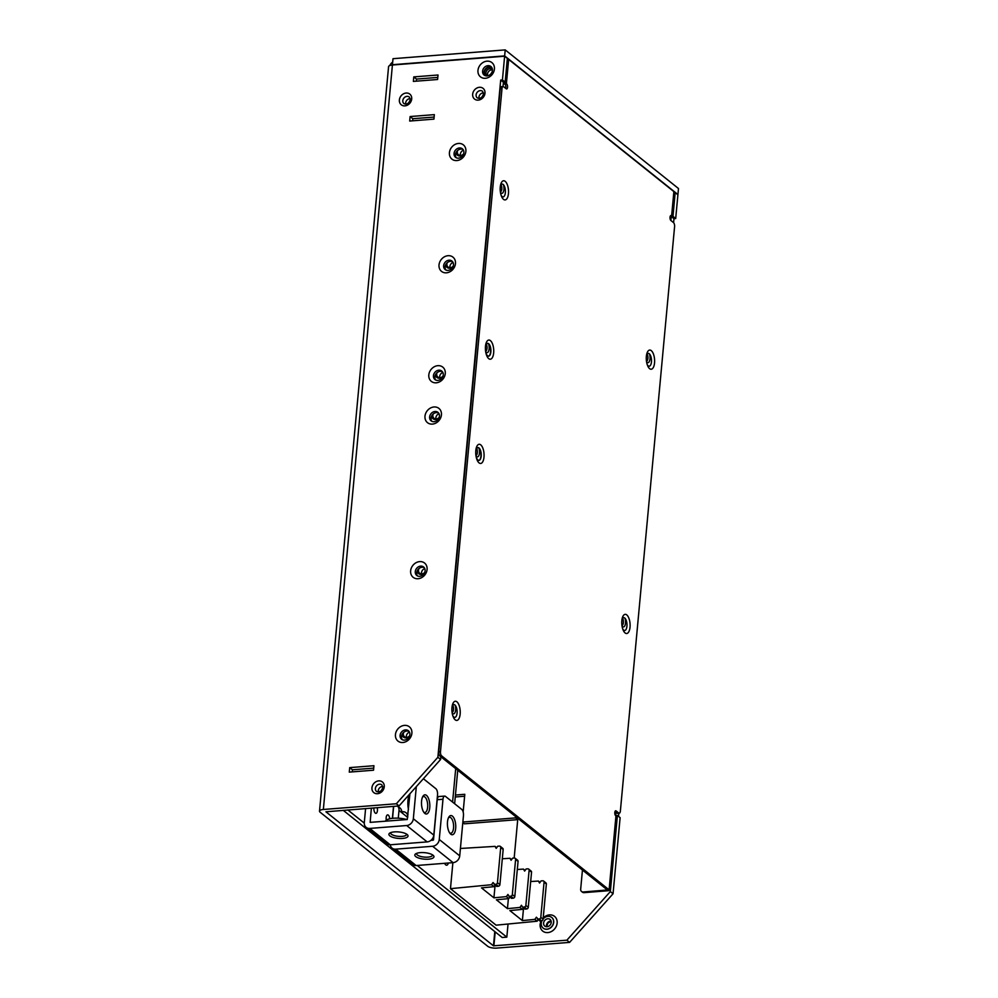 <?xml version="1.0" encoding="UTF-8"?>
<svg xmlns="http://www.w3.org/2000/svg" width="998" height="998" viewBox="0 0 998 998"><rect width="100%" height="100%" fill="white"/><g stroke="black" fill="none" stroke-linecap="round" stroke-linejoin="round"><path stroke-width="1.5" d="M455.125 705.174A5.763 2.47 -94.5 0 1 455.624 710.04A5.763 2.47 -94.5 0 1 452.393 713.233A5.763 2.47 -94.5 0 1 452.169 712.959M452.78 705.199A4.167 1.784 -94.5 0 1 453.504 709.615A4.167 1.784 -94.5 0 1 452.082 712.335M453.204 266.154A4.167 3.493 128.7 0 1 450.298 267.664A4.167 3.493 128.7 0 1 448.052 267.015A4.167 3.493 128.7 0 1 447.254 262.711M452.942 266.815A5.127 4.291 128.7 0 1 449.799 268.237A5.127 4.291 128.7 0 1 445.644 264.794M422.553 797.028A8.009 3.431 -94.5 0 1 423.589 796.541A8.009 3.431 -94.5 0 1 427.631 807.257A8.009 3.431 -94.5 0 1 424.849 812.509A8.009 3.431 -94.5 0 1 423.738 812.197M432.471 854.824A8.009 2.695 5.3 0 1 432.496 855.136A8.009 2.695 5.3 0 1 427.942 857.132A8.009 2.695 5.3 0 1 416.553 853.664A8.009 2.695 5.3 0 1 416.628 853.365M428.479 859.178A9.606 3.244 5.3 0 1 417.775 857.706A9.606 3.244 5.3 0 1 415.555 853.914A9.606 3.244 5.3 0 1 420.295 852.629A9.606 3.244 5.3 0 1 433.431 855.573A9.606 3.244 5.3 0 1 428.479 859.178M647.166 354.016A4.167 1.784 -94.5 0 1 647.889 358.419A4.167 1.784 -94.5 0 1 646.467 361.151M439.17 417.426A4.167 3.493 128.7 0 1 436.263 418.948A4.167 3.493 128.7 0 1 434.018 418.299A4.167 3.493 128.7 0 1 433.219 413.995M439.02 413.746A4.167 3.493 -51.3 0 0 435.951 418.96M424.661 572.503A4.167 3.493 128.7 0 1 421.892 573.875A4.167 3.493 128.7 0 1 419.647 573.226A4.167 3.493 128.7 0 1 419.073 568.461M402.556 838.432A9.606 3.244 5.3 0 1 391.852 836.973A9.606 3.244 5.3 0 1 389.632 833.18A9.606 3.244 5.3 0 1 394.372 831.895A9.606 3.244 5.3 0 1 407.508 834.839A9.606 3.244 5.3 0 1 402.556 838.432M406.548 834.091A8.009 2.695 5.3 0 1 406.573 834.403A8.009 2.695 5.3 0 1 402.019 836.386A8.009 2.695 5.3 0 1 390.63 832.918A8.009 2.695 5.3 0 1 390.705 832.619M409.38 736.499A5.127 4.291 128.7 0 1 406.223 737.921A5.127 4.291 128.7 0 1 402.069 734.478M409.629 735.838A4.167 3.493 128.7 0 1 406.722 737.36A4.167 3.493 128.7 0 1 404.477 736.699A4.167 3.493 128.7 0 1 403.679 732.395M622.64 618.286A4.167 1.784 -94.5 0 1 623.363 622.702A4.167 1.784 -94.5 0 1 621.941 625.434M501.058 184.717A4.167 1.784 -94.5 0 1 501.782 189.121A4.167 1.784 -94.5 0 1 500.36 191.853M488.633 343.973A5.763 2.47 -94.5 0 1 489.132 348.838A5.763 2.47 -94.5 0 1 485.901 352.032A5.763 2.47 -94.5 0 1 485.677 351.758M486.388 344.223A4.167 1.784 -94.5 0 1 487.012 348.414A4.167 1.784 -94.5 0 1 485.589 351.134M429.751 807.681A9.606 4.117 -94.5 0 1 424.375 812.996A9.606 4.117 -94.5 0 1 421.568 801.132A9.606 4.117 -94.5 0 1 423.052 796.13A9.606 4.117 -94.5 0 1 427.843 797.053A9.606 4.117 -94.5 0 1 429.751 807.681M478.965 448.214A5.763 2.47 -94.5 0 1 479.464 453.08A5.763 2.47 -94.5 0 1 476.233 456.273A5.763 2.47 -94.5 0 1 476.009 455.999M476.72 448.464A4.167 1.784 -94.5 0 1 477.343 452.643A4.167 1.784 -94.5 0 1 475.921 455.375M463.621 153.904A4.167 3.493 128.7 0 1 460.702 155.426A4.167 3.493 128.7 0 1 458.469 154.765A4.167 3.493 128.7 0 1 457.67 150.461M463.359 154.565A5.127 4.291 128.7 0 1 460.215 156A5.127 4.291 128.7 0 1 456.049 152.557M386.301 820.206A4.167 1.784 -94.5 0 1 386.164 817.599A4.167 1.784 -94.5 0 1 387.611 814.867A4.167 1.784 -94.5 0 1 389.719 818.797M385.39 821.242A14.421 4.853 5.3 0 1 393.437 818.235A14.421 4.853 5.3 0 1 406.885 819.558M448.476 817.761A8.009 3.431 -94.5 0 1 449.512 817.275A8.009 3.431 -94.5 0 1 453.554 827.991A8.009 3.431 -94.5 0 1 450.772 833.243A8.009 3.431 -94.5 0 1 449.661 832.931M455.674 828.427A9.606 4.117 -94.5 0 1 450.298 833.729A9.606 4.117 -94.5 0 1 447.491 821.878A9.606 4.117 -94.5 0 1 448.975 816.875A9.606 4.117 -94.5 0 1 453.766 817.786A9.606 4.117 -94.5 0 1 455.674 828.427M448.364 863.008A5.601 2.408 -94.5 0 1 446.667 865.216A5.601 2.408 -94.5 0 1 444.646 863.307M408.469 809.54A14.421 6.188 -94.5 0 1 407.982 800.408A14.421 6.188 -94.5 0 1 409.405 794.371M442.75 376.807A5.127 4.291 128.7 0 1 439.594 378.23A5.127 4.291 128.7 0 1 435.44 374.786M443 376.134A4.167 3.493 128.7 0 1 440.093 377.656A4.167 3.493 128.7 0 1 437.848 377.007A4.167 3.493 128.7 0 1 437.049 372.703M438.92 418.1A5.127 4.291 128.7 0 1 435.764 419.522A5.127 4.291 128.7 0 1 431.61 416.079M377.232 807.656A4.167 1.784 -94.5 0 1 377.431 810.613A4.167 1.784 -94.5 0 1 375.984 813.345A4.167 1.784 -94.5 0 1 373.876 807.918M649.511 353.991A5.763 2.47 -94.5 0 1 650.01 358.856A5.763 2.47 -94.5 0 1 646.779 362.049A5.763 2.47 -94.5 0 1 646.554 361.775M424.312 573.226A5.127 4.291 128.7 0 1 421.393 574.449A5.127 4.291 128.7 0 1 417.214 570.806M624.985 618.261A5.763 2.47 -94.5 0 1 625.496 623.139A5.763 2.47 -94.5 0 1 622.265 626.32A5.763 2.47 -94.5 0 1 622.041 626.045M503.404 184.68A5.763 2.47 -94.5 0 1 503.915 189.558A5.763 2.47 -94.5 0 1 500.684 192.739A5.763 2.47 -94.5 0 1 500.46 192.477M462.81 822.564L464.394 823.824L517.762 819.645L515.579 817.898L462.86 822.028M463.159 811.948L464.794 794.296L455.45 795.032M453.055 262.462A4.167 3.493 -51.3 0 0 449.986 267.676M517.887 818.372L517.762 819.645M464.619 796.229L455.263 796.965M442.85 372.454A4.167 3.493 -51.3 0 0 439.781 377.668M515.579 817.898L515.704 816.626M424.786 568.623A4.167 3.493 -51.3 0 0 421.58 573.887M409.492 732.145A4.167 3.493 -51.3 0 0 406.411 737.36M444.659 796.092A4.803 2.058 85.5 0 1 445.457 796.379L461.825 809.478A4.803 2.058 85.5 0 1 463.459 815.615L459.729 855.86A6.724 5.639 128.7 0 1 453.08 862.646L416.154 865.54A6.724 5.639 128.7 0 1 412.536 864.48L392.077 848.113A6.724 5.639 -51.3 0 0 395.695 849.161L432.621 846.267A6.724 5.639 -51.3 0 0 439.257 839.493L442.987 799.248A4.803 2.058 85.5 0 1 444.659 796.092L438.895 796.541A4.803 2.058 -94.5 0 0 437.224 799.697L433.494 839.942L430.799 840.453M431.398 839.929A14.421 4.853 5.3 0 1 432.808 840.291M407.845 816.189A6.724 5.639 -51.3 0 0 406.011 812.759A6.724 5.639 -51.3 0 0 402.681 811.698L402.531 813.27M407.733 817.437L401.72 812.634A6.724 5.639 128.7 0 0 399.874 807.856L397.628 806.06M398.277 818.185L399 810.451A6.724 5.639 -51.3 0 0 397.566 806.06M392.538 818.323L393.649 806.372M390.255 844.795A6.724 5.639 -51.3 0 0 392.077 848.113M423.389 778.727L435.901 788.732A4.803 2.058 85.5 0 1 437.536 794.882L433.806 835.126A6.724 5.639 128.7 0 1 427.156 841.9L390.23 844.795A6.724 5.639 128.7 0 1 386.613 843.747L366.154 827.367A6.724 5.639 -51.3 0 0 369.771 828.427L406.697 825.533A6.724 5.639 -51.3 0 0 413.334 818.747L416.316 786.636M371.368 808.118L370.158 822.364L407.246 819.52L409.929 793.784M392.401 818.335L393.511 806.372M366.154 827.367A6.724 5.639 -51.3 0 1 364.295 822.589L365.592 808.567M379.627 791.701A6.724 5.639 -51.3 0 0 378.217 791.102M494.172 884.453L495.894 884.29A1.597 1.347 -51.3 0 0 497.453 882.669L500.709 847.514A1.597 1.347 -51.3 0 0 500.272 846.366L502.73 848.337A1.597 1.347 128.7 0 1 503.167 849.473L499.911 884.64A1.597 1.347 128.7 0 1 498.351 886.249L496.63 886.424L493.037 882.531L491.515 884.715L493.973 886.673L481.485 887.883L493.923 897.826L506.41 896.616L508.868 898.587L496.38 899.797L507.446 908.642L519.933 907.444L522.341 909.378L509.866 910.575L522.378 920.593L534.866 919.383L536.388 917.212L539.806 920.967L541.527 920.792A1.597 1.347 128.7 0 0 543.087 919.183L546.355 884.016A1.597 1.347 128.7 0 0 545.906 882.881L543.623 881.047A1.597 1.347 -51.3 0 0 542.787 880.797L541.066 880.897L539.556 883.03L538.421 881.059L530.674 881.533M500.272 846.366A1.597 1.347 -51.3 0 0 499.437 846.117L497.715 846.217L496.206 848.35L495.07 846.379L460.415 848.475M496.692 847.676L495.07 846.379M452.88 862.659L450.472 888.669L491.515 884.715M495.045 885.151L493.973 886.673M494.646 885.713L495.969 885.887M528.691 869.108L531.098 871.042A1.597 1.347 128.7 0 1 531.547 872.177L528.279 907.344A1.597 1.347 128.7 0 1 526.732 908.953L525.01 909.116L522.59 907.182L524.312 907.02A1.597 1.347 -51.3 0 0 525.871 905.411L529.127 870.244A1.597 1.347 -51.3 0 0 527.855 868.846L526.133 868.959L524.624 871.079L523.488 869.108L517.313 869.483M519.933 907.444L521.455 905.261L522.59 907.182M523.414 907.843L522.341 909.378M523.027 908.405L524.387 908.617M534.866 919.383L537.149 921.216L496.106 925.171L450.472 888.669M538.221 919.682L537.149 921.216M543.087 919.183L540.804 917.349A1.597 1.347 -51.3 0 1 539.244 918.971L537.523 919.133M540.804 917.349L544.06 882.182A1.597 1.347 -51.3 0 0 543.623 881.047M540.03 882.357L538.421 881.059M523.488 908.691L522.378 920.593M525.098 870.406L523.488 869.108M507.446 908.642L508.381 898.637M515.168 858.28L517.625 860.251A1.597 1.347 128.7 0 1 518.062 861.386L514.806 896.553A1.597 1.347 128.7 0 1 513.246 898.163L511.525 898.337L509.067 896.366L510.789 896.204A1.597 1.347 -51.3 0 0 512.336 894.582L515.604 859.415A1.597 1.347 -51.3 0 0 514.332 858.03L512.61 858.13L511.101 860.264L509.966 858.292L502.306 858.754M509.928 897.052L508.868 898.587M506.41 896.616L507.92 894.445L509.067 896.366M511.575 859.59L509.966 858.292M495.02 885.962L493.923 897.826M454.639 803.727L457.745 770.269M455.699 768.622L452.593 802.08M463.471 150.224A4.167 3.493 -51.3 0 0 460.402 155.439M343.225 810.314L502.206 937.509L506.822 937.147L508.044 924.023M517.725 819.645L514.17 858.043M347.84 809.952L364.27 823.101M417.214 865.453L506.822 937.147M478.815 460.377A6.412 2.745 85.5 0 0 480.899 456.186A6.412 2.745 85.5 0 0 477.817 447.615M475.734 451.732A6.412 2.745 -94.5 0 1 477.955 447.591A6.412 2.745 -94.5 0 1 481.186 456.161A6.412 2.745 -94.5 0 1 478.965 460.365A6.412 2.745 -94.5 0 1 476.121 456.622M424.212 567.613A5.452 4.566 -51.3 0 0 422.067 567.251A5.452 4.566 -51.3 0 0 417.339 570.557A5.452 4.566 -51.3 0 0 417.551 575.958M420.657 566.115A5.452 4.566 128.7 0 1 423.576 566.964A5.452 4.566 128.7 0 1 424.661 572.528A5.452 4.566 128.7 0 1 419.709 576.32A5.452 4.566 128.7 0 1 416.777 575.472A5.452 4.566 128.7 0 1 415.692 569.92A5.452 4.566 128.7 0 1 420.657 566.115M437.885 380.4A5.452 4.566 128.7 0 1 434.953 379.552A5.452 4.566 128.7 0 1 433.868 373.988A5.452 4.566 128.7 0 1 438.821 370.196A5.452 4.566 128.7 0 1 441.752 371.044A5.452 4.566 128.7 0 1 442.838 376.595A5.452 4.566 128.7 0 1 437.885 380.4M442.388 371.693A5.452 4.566 -51.3 0 0 440.243 371.318A5.452 4.566 -51.3 0 0 435.515 374.637A5.452 4.566 -51.3 0 0 435.727 380.026M487.036 75.885A5.452 4.566 128.7 0 1 484.105 75.037A5.452 4.566 128.7 0 1 483.032 69.473A5.452 4.566 128.7 0 1 487.985 65.668A5.452 4.566 128.7 0 1 490.904 66.529A5.452 4.566 128.7 0 1 491.989 72.081A5.452 4.566 128.7 0 1 487.036 75.885M491.552 67.178A5.452 4.566 -51.3 0 0 489.394 66.804A5.452 4.566 -51.3 0 0 484.666 70.122A5.452 4.566 -51.3 0 0 484.878 75.511M488.484 356.136A6.412 2.745 85.5 0 0 490.567 351.945A6.412 2.745 85.5 0 0 487.486 343.374M485.402 347.504A6.412 2.745 -94.5 0 1 487.635 343.362A6.412 2.745 -94.5 0 1 490.854 351.932A6.412 2.745 -94.5 0 1 488.633 356.136A6.412 2.745 -94.5 0 1 485.789 352.394M434.005 406.972A9.132 7.647 128.7 0 1 441.428 414.894A9.132 7.647 128.7 0 1 432.408 424.1A9.132 7.647 128.7 0 1 424.986 416.178A9.132 7.647 128.7 0 1 434.005 406.972M434.991 411.488A5.452 4.566 128.7 0 1 437.922 412.336A5.452 4.566 128.7 0 1 439.008 417.9A5.452 4.566 128.7 0 1 434.043 421.692A5.452 4.566 128.7 0 1 431.124 420.844A5.452 4.566 128.7 0 1 430.038 415.28A5.452 4.566 128.7 0 1 434.991 411.488M404.464 725.384A9.132 7.647 128.7 0 1 411.887 733.293A9.132 7.647 128.7 0 1 402.868 742.5A9.132 7.647 128.7 0 1 395.445 734.59A9.132 7.647 128.7 0 1 404.464 725.384M405.462 729.887A5.452 4.566 128.7 0 1 408.382 730.748A5.452 4.566 128.7 0 1 409.467 736.299A5.452 4.566 128.7 0 1 404.514 740.104A5.452 4.566 128.7 0 1 401.583 739.244A5.452 4.566 128.7 0 1 400.51 733.692A5.452 4.566 128.7 0 1 405.462 729.887M647.24 364.644A6.412 2.745 85.5 0 0 651.445 361.962A6.412 2.745 85.5 0 0 649.873 354.415A6.412 2.745 85.5 0 0 646.504 355.201M654.538 362.923A9.606 4.117 -94.5 0 1 651.756 369.098A9.606 4.117 -94.5 0 1 647.652 365.755A9.606 4.117 -94.5 0 1 646.355 356.373A9.606 4.117 -94.5 0 1 646.741 354.041A9.606 4.117 -94.5 0 1 651.831 351.171A9.606 4.117 -94.5 0 1 654.538 362.923M446.443 272.816A9.132 7.647 128.7 0 1 439.02 264.894A9.132 7.647 128.7 0 1 448.027 255.7A9.132 7.647 128.7 0 1 455.462 263.609A9.132 7.647 128.7 0 1 446.443 272.816M448.077 270.408A5.452 4.566 128.7 0 1 445.158 269.56A5.452 4.566 128.7 0 1 444.073 263.996A5.452 4.566 128.7 0 1 449.025 260.204A5.452 4.566 128.7 0 1 451.957 261.052A5.452 4.566 128.7 0 1 453.042 266.616A5.452 4.566 128.7 0 1 448.077 270.408M458.444 143.45A9.132 7.647 128.7 0 1 465.879 151.372A9.132 7.647 128.7 0 1 456.859 160.566A9.132 7.647 128.7 0 1 449.424 152.657A9.132 7.647 128.7 0 1 458.444 143.45M459.442 147.953A5.452 4.566 128.7 0 1 462.373 148.814A5.452 4.566 128.7 0 1 463.446 154.366A5.452 4.566 128.7 0 1 458.494 158.171A5.452 4.566 128.7 0 1 455.562 157.322A5.452 4.566 128.7 0 1 454.489 151.758A5.452 4.566 128.7 0 1 459.442 147.953M492.438 69.86A4.242 3.555 -51.3 0 0 487.486 74.114A4.242 3.555 -51.3 0 0 487.698 75.786M452.855 715.84A6.412 2.745 85.5 0 0 457.059 713.146A6.412 2.745 85.5 0 0 455.487 705.598A6.412 2.745 85.5 0 0 452.119 706.397M451.969 707.557A9.606 4.117 -94.5 0 1 452.356 705.237A9.606 4.117 -94.5 0 1 457.458 702.355A9.606 4.117 -94.5 0 1 460.153 714.106A9.606 4.117 -94.5 0 1 457.371 720.282A9.606 4.117 -94.5 0 1 453.267 716.951A9.606 4.117 -94.5 0 1 451.969 707.557M382.745 786.474A4.242 3.555 -51.3 0 0 378.23 790.765A4.242 3.555 -51.3 0 0 378.317 792.013M621.841 620.644A9.606 4.117 -94.5 0 1 622.216 618.323A9.606 4.117 -94.5 0 1 627.318 615.454A9.606 4.117 -94.5 0 1 630.025 627.193A9.606 4.117 -94.5 0 1 627.243 633.368A9.606 4.117 -94.5 0 1 623.139 630.037A9.606 4.117 -94.5 0 1 621.841 620.644M622.727 628.927A6.412 2.745 85.5 0 0 626.931 626.245A6.412 2.745 85.5 0 0 625.347 618.685A6.412 2.745 85.5 0 0 621.991 619.484M438.559 412.985A5.452 4.566 -51.3 0 0 436.413 412.611A5.452 4.566 -51.3 0 0 431.685 415.929A5.452 4.566 -51.3 0 0 431.897 421.318M409.03 731.397A5.452 4.566 -51.3 0 0 406.872 731.023A5.452 4.566 -51.3 0 0 402.144 734.328A5.452 4.566 -51.3 0 0 402.356 739.73M452.593 261.701A5.452 4.566 -51.3 0 0 450.447 261.326A5.452 4.566 -51.3 0 0 445.719 264.645A5.452 4.566 -51.3 0 0 445.931 270.034M463.01 149.463A5.452 4.566 -51.3 0 0 460.851 149.089A5.452 4.566 -51.3 0 0 456.123 152.407A5.452 4.566 -51.3 0 0 456.336 157.796M508.444 193.624A9.606 4.117 -94.5 0 1 505.662 199.787A9.606 4.117 -94.5 0 1 501.557 196.456A9.606 4.117 -94.5 0 1 500.26 187.075A9.606 4.117 -94.5 0 1 500.634 184.742A9.606 4.117 -94.5 0 1 505.736 181.873A9.606 4.117 -94.5 0 1 508.444 193.624M501.146 195.346A6.412 2.745 85.5 0 0 505.35 192.664A6.412 2.745 85.5 0 0 503.765 185.117A6.412 2.745 85.5 0 0 500.397 185.902M419.659 561.612A9.132 7.647 128.7 0 1 427.082 569.521A9.132 7.647 128.7 0 1 418.062 578.728A9.132 7.647 128.7 0 1 410.64 570.806A9.132 7.647 128.7 0 1 419.659 561.612M551.233 922.451A4.242 3.555 128.7 0 1 548.75 926.206A4.242 3.555 128.7 0 1 544.758 926.069A4.242 3.555 128.7 0 1 543.598 923.05A4.242 3.555 128.7 0 1 546.081 919.308A4.242 3.555 128.7 0 1 550.073 919.445A4.242 3.555 128.7 0 1 551.233 922.451M410.19 98.627A4.242 3.555 -51.3 0 0 405.675 102.919A4.242 3.555 -51.3 0 0 405.749 104.166M483.993 457.146A9.606 4.117 -94.5 0 1 480.525 463.459A9.606 4.117 -94.5 0 1 476.233 457.184A9.606 4.117 -94.5 0 1 475.759 451.171A9.606 4.117 -94.5 0 1 475.809 450.597A9.606 4.117 -94.5 0 1 480.737 444.859A9.606 4.117 -94.5 0 1 483.993 457.146M437.835 365.68A9.132 7.647 128.7 0 1 445.258 373.601A9.132 7.647 128.7 0 1 436.238 382.808A9.132 7.647 128.7 0 1 428.816 374.886A9.132 7.647 128.7 0 1 437.835 365.68M486.987 61.165A9.132 7.647 128.7 0 1 494.409 69.087A9.132 7.647 128.7 0 1 485.402 78.281A9.132 7.647 128.7 0 1 477.967 70.371A9.132 7.647 128.7 0 1 486.987 61.165M541.989 920.68A6.836 5.726 -51.3 0 0 541.253 923.237A6.836 5.726 -51.3 0 0 543.149 928.09A6.836 5.726 -51.3 0 0 549.574 928.315A6.836 5.726 -51.3 0 0 553.578 922.277A6.836 5.726 -51.3 0 0 551.682 917.412A6.836 5.726 -51.3 0 0 543.112 918.971M483.469 92.876A4.242 3.555 -51.3 0 0 478.953 97.168A4.242 3.555 -51.3 0 0 479.04 98.428M493.661 352.905A9.606 4.117 -94.5 0 1 490.193 359.218A9.606 4.117 -94.5 0 1 485.901 352.943A9.606 4.117 -94.5 0 1 485.44 346.942A9.606 4.117 -94.5 0 1 485.477 346.356A9.606 4.117 -94.5 0 1 490.405 340.617A9.606 4.117 -94.5 0 1 493.661 352.905M503.429 82.248L505.15 82.11L502.431 79.927L500.697 80.065L503.429 82.248L503.029 86.514M396.331 803.764L437.873 757.282L440.605 759.466L399.063 805.935L396.331 803.764L323.352 809.478A6.724 2.27 -174.7 0 0 319.51 811.149L388.571 66.679A6.724 2.27 5.3 0 1 392.414 65.007L504.626 56.212L502.431 79.927M504.626 56.212L507.358 58.395L505.15 82.11M433.93 119.136L409.691 121.045L410.116 116.541L434.342 114.633L433.93 119.136M349.712 767.612L373.938 765.716L373.526 770.219L349.288 772.115L349.712 767.612L352.444 769.795L373.714 768.123M413.783 76.896L438.022 75L437.598 79.503L413.372 81.399L413.783 76.896L416.515 79.079L437.798 77.407M416.316 81.162L416.515 79.079M412.648 120.808L412.835 118.725L434.118 117.053M412.835 118.725L410.116 116.541M352.244 771.891L352.444 769.795M505.213 49.9L678.49 188.522L677.929 194.523L504.651 55.9L505.213 49.9L393 58.695L392.439 64.708L504.651 55.9M670.082 216.89L670.556 216.853A2.246 0.761 -174.7 0 0 671.829 216.292A2.246 0.761 -174.7 0 0 671.617 215.93L671.342 215.718A2.557 1.098 -94.5 0 0 670.93 215.556A2.557 1.098 -94.5 0 0 670.007 217.714A2.557 1.098 -94.5 0 0 670.905 220.521L673.5 222.591A3.206 1.372 85.5 0 1 674.586 226.683L620.369 811.1A3.206 1.372 85.5 0 1 619.247 813.195L617.525 813.333A3.206 1.372 -94.5 0 1 616.989 813.145L615.005 811.549M582.445 870.031L580.674 889.206A3.206 2.682 -51.3 0 0 581.56 891.476L582.37 892.137A3.206 2.682 128.7 0 0 584.092 892.636L608.044 890.752A2.246 0.761 -174.7 0 0 609.316 890.204L616.165 816.327A2.246 0.761 5.3 0 0 615.953 815.952L615.691 815.74A2.557 1.098 -94.5 0 1 614.793 812.933A2.557 1.098 -94.5 0 1 615.704 810.775A2.557 1.098 -94.5 0 1 616.128 810.937L618.723 813.008A3.206 1.372 85.5 0 0 619.247 813.195M503.341 83.158L503.416 83.146A2.246 0.761 -174.7 0 1 506.398 83.757L506.672 83.969A2.557 1.098 -94.5 0 1 507.558 86.776A2.557 1.098 -94.5 0 1 506.647 88.922A2.557 1.098 -94.5 0 1 506.223 88.772L503.628 86.701A3.206 1.372 85.5 0 0 503.104 86.514L501.37 86.651A3.206 1.372 -94.5 0 0 500.26 88.747L438.746 751.843A3.206 1.372 -94.5 0 0 439.831 755.935L607.37 889.966L583.281 891.975A3.206 2.682 -51.3 0 1 581.56 891.476M609.316 890.204A2.246 0.761 -174.7 0 0 609.104 889.829L441.565 755.798A3.206 1.372 85.5 0 1 440.48 751.706L501.994 88.61A3.206 1.372 85.5 0 1 503.104 86.514M505.624 88.286A2.557 1.098 85.5 0 0 504.938 84.106L503.279 83.882M507.308 58.919A2.246 0.761 5.3 0 1 508.656 59.431L673.875 191.604A2.246 0.761 5.3 0 1 674.087 191.965L671.829 216.292M674.024 192.739L675.172 192.639L677.904 194.822L675.696 218.55L673.974 218.687L673.6 222.691M675.696 218.55L672.976 216.366L675.172 192.639M672.976 216.366L671.754 216.466M671.442 216.666L673.974 218.687M671.217 216.741L670.868 220.496M615.966 812.322L615.666 815.628L617.388 815.491L620.12 817.674L613.059 893.759L569.609 942.374L496.617 948.1A6.724 2.27 -174.7 0 1 487.698 946.279L320.158 812.247A6.724 2.27 -174.7 0 1 319.51 811.149M618.81 813.233L618.523 816.389M569.609 942.374L566.876 940.191L610.339 891.576L617.388 815.491M610.339 891.576L613.059 893.759M392.676 62.126A6.724 5.639 -51.3 0 0 389.806 65.531M437.873 757.282L500.697 80.065M440.605 759.466L440.854 756.758M566.876 940.191L493.461 945.83L325.922 811.798L399.063 805.935M416.154 865.54L395.695 849.161M432.621 846.267L453.08 862.646M459.729 855.86L439.257 839.493M399 810.451L401.72 812.634M437.224 799.697L442.987 799.248M390.23 844.795L369.771 828.427M406.697 825.533L427.156 841.9M433.806 835.126L413.334 818.747M495.894 884.29L498.351 886.249M499.911 884.64L497.453 882.669M500.709 847.514L503.167 849.473M529.127 870.244L531.547 872.177M528.279 907.344L525.871 905.411M524.312 907.02L526.732 908.953M539.244 918.971L541.527 920.792M544.06 882.182L546.355 884.016M514.806 896.553L512.336 894.582M510.789 896.204L513.246 898.163M515.604 859.415L518.062 861.386M487.086 75.885A4.242 3.555 128.7 0 1 485.926 72.879A4.242 3.555 128.7 0 1 488.409 69.136A4.242 3.555 128.7 0 1 492.388 69.249M485.165 75.636A5.402 4.528 128.7 0 1 484.404 72.567A5.402 4.528 128.7 0 1 491.727 67.427M484.978 93.226A6.836 5.726 128.7 0 1 478.229 100.124A6.836 5.726 128.7 0 1 472.665 94.186A6.836 5.726 128.7 0 1 479.414 87.3A6.836 5.726 128.7 0 1 484.978 93.226M477.269 97.904A4.242 3.555 128.7 0 1 476.108 94.897A4.242 3.555 128.7 0 1 478.591 91.142A4.242 3.555 128.7 0 1 482.57 91.28L483.506 93.874C482.308 97.642 480.225 98.989 477.269 97.904M551.744 917.461A6.836 5.726 128.7 0 1 551.807 917.511A6.836 5.726 128.7 0 1 553.703 922.364A6.836 5.726 128.7 0 1 549.698 928.402A6.836 5.726 128.7 0 1 543.261 928.19A6.836 5.726 128.7 0 1 543.199 928.14M543.199 917.973A9.431 7.909 128.7 0 1 552.643 915.303A9.431 7.909 128.7 0 1 557.134 923.075A9.431 7.909 128.7 0 1 547.827 932.581A9.431 7.909 128.7 0 1 540.143 924.398A9.431 7.909 128.7 0 1 541.178 920.83M551.121 921.054A4.242 3.555 -51.3 0 0 546.442 925.333A4.242 3.555 -51.3 0 0 546.567 926.743M375.385 788.482A4.242 3.555 128.7 0 1 377.868 784.74A4.242 3.555 128.7 0 1 381.86 784.865L382.783 787.459C381.585 791.239 379.514 792.587 376.558 791.501A4.242 3.555 128.7 0 1 375.385 788.482M371.942 787.784A6.836 5.726 128.7 0 1 378.691 780.885A6.836 5.726 128.7 0 1 384.255 786.823A6.836 5.726 128.7 0 1 377.506 793.709A6.836 5.726 128.7 0 1 371.942 787.784M399.375 99.937A6.836 5.726 128.7 0 1 406.136 93.039A6.836 5.726 128.7 0 1 411.7 98.977A6.836 5.726 128.7 0 1 404.939 105.863A6.836 5.726 128.7 0 1 399.375 99.937M402.818 100.636A4.242 3.555 128.7 0 1 405.3 96.893A4.242 3.555 128.7 0 1 409.292 97.018L410.215 99.613C409.018 103.393 406.947 104.74 403.99 103.655A4.242 3.555 128.7 0 1 402.818 100.636M670.531 215.78L671.342 215.718M618.723 813.008L616.989 813.145M615.317 811L616.128 810.937M584.092 892.636L583.281 891.975M615.953 815.952L609.104 889.829M439.831 755.935L441.565 755.798M440.48 751.706L438.746 751.843M500.26 88.747L501.994 88.61M506.672 83.969L504.938 84.106M503.503 82.248L503.416 83.146M506.398 83.757L508.656 59.431M673.875 191.604L671.617 215.93M323.352 809.478L392.414 65.007M493.885 945.917L495.195 931.895M494.783 931.571L493.461 945.83M408.02 814.368L406.011 812.759M546.729 926.743L547.802 923.088L551.158 921.204"/></g></svg>
